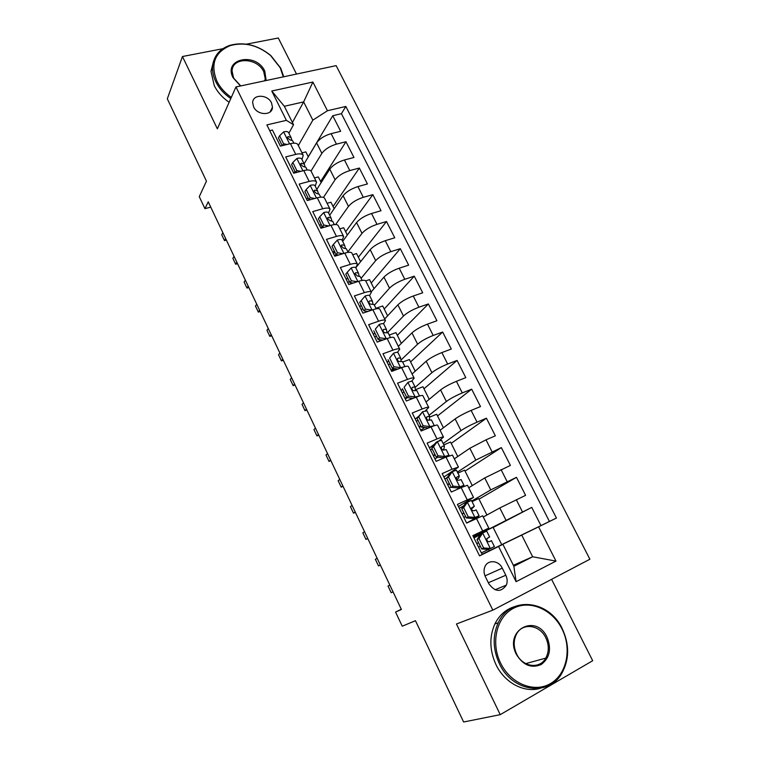 <?xml version="1.0" encoding="UTF-8"?>
<svg xmlns="http://www.w3.org/2000/svg" width="760" height="760" viewBox="0 0 760 760"><rect width="100%" height="100%" fill="white"/><g stroke="black" fill="none" stroke-linecap="round" stroke-linejoin="round"><path stroke-width="1.14" d="M253.612 106.894C257.431 115.596 272.46 115.795 272.469 107.227L271.519 102.885C267.71 94.202 252.615 93.984 252.672 102.695L253.612 106.894M296.505 74.062L278.293 38L246.44 44.156M589.883 559.236L336.148 65.635L235.961 86.934L492.831 610.156L589.883 559.236M492.831 610.156L456.465 623.998L500.232 714.656L592.686 660.716L551.598 579.329M222.851 48.716L182.447 56.515L167.314 98.819L206.454 181.146L199.272 196.659L204.943 208.658L210.748 207.119M500.232 714.656L463.619 722L415.454 620.692L402.24 626.211L395.57 612.094L401.394 609.463L208.23 201.818L204.943 208.658M269.724 130.663L272.431 130.026L280.392 146.119L290.415 143.659L295.735 154.384C299.829 153.434 302.328 153.757 303.221 155.344L301.976 159.514M295.735 154.384L285.722 156.911L293.759 173.185L303.772 170.572L309.159 181.421C313.243 180.414 315.713 180.642 316.559 182.134L315.2 186.124M309.159 181.421L299.155 184.091L307.277 200.545L317.281 197.79L322.734 208.762C326.809 207.679 329.251 207.832 330.04 209.209L328.577 213.018M322.734 208.762L312.731 211.584L320.957 228.218L330.942 225.311L336.452 236.407C340.527 235.258 342.931 235.325 343.672 236.588L342.095 240.217M336.452 236.407L326.467 239.381L334.78 256.205L344.764 253.147L350.331 264.366C354.397 263.15 356.772 263.122 357.456 264.28L355.765 267.719M350.331 264.366L340.356 267.491L348.764 284.515L358.729 281.285L364.363 292.638C368.419 291.356 370.766 291.232 371.393 292.277L369.559 295.555M364.363 292.638L354.407 295.925L362.909 313.139L372.865 309.757L378.565 321.233C382.612 319.874 384.921 319.666 385.491 320.587L383.467 323.75M378.565 321.233L368.619 324.681L377.216 342.095L387.153 338.551L392.92 350.16C396.957 348.726 399.228 348.422 399.741 349.22L397.461 352.317M392.92 350.16L382.992 353.78L391.695 371.393L401.612 367.669L407.445 379.411C411.474 377.91 413.715 377.501 414.162 378.185L411.483 381.292M407.445 379.411L397.527 383.202L406.334 401.023L416.242 397.128L422.132 409.013C426.151 407.436 428.355 406.923 428.744 407.483L425.438 410.742M422.132 409.013L412.243 412.974L421.144 431.005L431.034 426.94L437 438.957C441.009 437.294 443.175 436.686 443.498 437.114L439.052 440.828M437 438.957L427.12 443.099L436.135 461.339L445.997 457.092L452.038 469.252L458.423 467.096L443.887 477.023M452.038 469.252L442.177 473.575L451.298 492.033L461.149 487.597L467.257 499.899L473.527 497.42L458.451 506.511M467.257 499.899L457.416 504.412L466.649 523.089L482.666 515.793L488.794 528.105M473.499 536.959L531.734 507.395L540.977 525.606L501.714 544.635M531.734 507.395L493.164 527.478M483.274 517.009L499.804 507.946L525.597 495.33L516.458 477.327L479.028 499.139M468.72 487.768L484.747 477.935L510.397 465.395L501.353 447.602L465.044 471.105M454.328 458.859L469.851 448.257L486.01 439.84L495.358 435.812L486.428 418.219L451.212 443.374M440.087 430.264L455.135 418.921C459.154 416.109 464.483 413.278 471.124 410.419L480.5 406.562L471.666 389.167L437.532 415.929M426.008 401.983L440.572 389.918C444.486 386.954 449.768 384.094 456.409 381.33L465.804 377.634L457.073 360.44L423.985 388.778M412.081 374.015L426.18 361.238C429.989 358.131 435.214 355.233 441.864 352.573L451.278 349.04L442.643 332.034L410.59 361.922M398.316 346.341L411.948 332.88C415.653 329.622 420.831 326.705 427.481 324.13L436.914 320.758L428.374 303.943L397.337 335.331M384.683 318.972L397.879 304.836C401.479 301.435 406.609 298.499 413.25 296.01L422.702 292.79L414.257 276.165L384.209 309.026M371.212 291.897L383.952 277.106C387.457 273.562 392.54 270.598 399.19 268.195L408.652 265.135L400.301 248.691L371.231 282.995M355.775 267.748L370.187 249.669C373.597 246.002 378.623 243.01 385.272 240.692L394.763 237.785L386.498 221.511L358.378 257.222M342.655 241.347L356.573 222.537C359.888 218.737 364.866 215.726 371.516 213.493L381.016 210.729L372.837 194.636L345.658 231.724M329.678 215.232L343.102 195.7C346.322 191.776 351.262 188.736 357.903 186.589L367.422 183.968L359.337 168.045L333.07 206.482M316.825 189.392L329.783 169.157C332.909 165.1 337.801 162.041 344.441 159.97L353.97 157.491L345.971 141.74L320.606 181.498M294.956 171.409L293.94 173.137M307.914 197.609L306.745 199.462M321.014 224.086L319.798 225.872M334.248 250.857L332.984 252.576M347.633 277.923L346.322 279.566L347.643 277.941M361.161 305.283L359.803 306.85M374.841 332.937L373.435 334.438M388.664 360.905L387.21 362.32M402.648 389.177L401.147 390.516M418.285 416.556L415.235 419.035M434.729 444.001L429.476 447.868M505.799 575.244L502.284 568.167C498.617 560.044 487.293 559.389 484.719 567.245C483.645 570.323 483.863 573.477 485.374 576.707L488.889 583.851C495.159 592.087 500.983 592.505 506.359 585.105C507.575 581.913 507.385 578.626 505.799 575.244L488.347 582.749M292.419 122.484L303.648 101.897L284.335 106.276L293.531 124.725L286.368 120.346L266.883 124.906L479.55 555.864L502.911 544.331L482.115 554.401M286.368 120.346L271.767 91.019L312.892 82.042L327.446 110.741L345.819 106.438L556.443 518.054L538.593 526.832L555.987 561.098L516.097 581.675L498.579 546.506M311.011 171.048L321.86 153.368C324.938 149.236 329.792 146.167 336.442 144.143L345.971 141.74M304.114 163.827L316.606 142.899L321.86 153.368M323.475 197.381L335.094 179.74C338.257 175.74 343.168 172.681 349.809 170.582L359.337 168.045M335.644 224.532L348.469 206.406C351.738 202.521 356.687 199.49 363.327 197.315L372.837 194.636M320.872 228.048L322.088 226.271M347.89 251.873L361.998 233.358C365.351 229.605 370.358 226.603 376.998 224.343L386.498 221.511M333.535 253.688L334.799 251.969M361.066 278.378L375.677 260.604C379.126 256.994 384.17 254.011 390.82 251.665L400.301 248.691M374.385 305.168L389.5 288.163C393.053 284.677 398.145 281.723 404.795 279.291L414.257 276.165M387.59 332.51L403.484 316.017C407.132 312.673 412.272 309.748 418.921 307.22L428.374 303.943M400.947 360.097L417.62 344.185C421.373 340.983 426.569 338.086 433.209 335.464L442.643 332.034M415.112 387.372L431.917 372.675C435.765 369.616 441.019 366.738 447.659 364.04L457.073 360.44M429.115 415.255L446.376 401.479C450.328 398.582 455.63 395.722 462.279 392.93L471.666 389.167M443.175 443.536L460.997 430.616C465.063 427.87 470.411 425.049 477.052 422.151L486.428 418.219M457.387 472.131L475.788 460.085L501.353 447.602M460.436 507.689L463.866 505.675M471.76 501.039L490.751 489.896L516.458 477.327M479.531 555.826L482.182 554.524L472.834 535.619L488.803 528.105L473.195 536.341M540.977 525.606L549.423 521.455L341.43 113.668L332.756 115.729L308.275 156.759M316.606 142.899C319.647 138.719 324.482 135.632 331.132 133.646L340.67 131.299L332.756 115.729M293.531 124.725L288.885 133.19M502.911 544.331L513.864 566.285L532.646 556.767L521.731 535.078L538.593 526.832M513.361 565.278L532.646 556.767L555.987 561.098M480.852 533.919L480.538 533.292L493.059 527.278L501.733 544.663L482.058 554.287L521.731 535.078M182.447 56.515L217.36 128.82L235.961 86.934M401.29 609.235L395.57 612.094M298.328 145.502L312.835 120.146L303.648 101.897L312.892 82.042M549.423 521.455L556.443 518.054M480.538 533.292L473.499 536.968M489.231 550.819L488.537 549.423M463.828 505.733L461.073 507.347M486.932 514.995L478.743 498.56L472.065 501.638M472.273 485.592L464.569 470.155L457.881 473.109M473.518 497.411L467.466 485.25L461.149 487.597M457.767 456.503L450.556 442.054L443.849 444.894M458.413 467.067L452.438 455.059L445.997 457.092M443.422 427.747L436.696 414.257L429.647 417.116M443.488 437.085L437.579 425.22C437.228 424.735 435.043 425.315 431.034 426.94M429.238 399.304L422.978 386.755L415.283 389.747M428.744 407.483L422.892 395.722C422.474 395.115 420.261 395.58 416.242 397.128M415.207 371.184L409.402 359.547L402.667 362.055M414.133 378.138L408.376 366.558C407.901 365.826 405.65 366.197 401.612 367.669M401.337 343.358L395.979 332.623L389.234 335.027M399.712 349.163L394.022 337.734C393.49 336.88 391.2 337.145 387.153 338.551M387.609 315.837L382.698 305.985L375.934 308.284M385.491 320.587L379.829 309.225C379.24 308.256 376.912 308.427 372.865 309.757M374.034 288.62L369.55 279.632L365.712 280.877M371.393 292.277L365.798 281.038C365.151 279.946 362.795 280.031 358.729 281.285M360.601 261.687L356.544 253.555L352.706 254.733M357.456 264.28L351.927 253.166C351.215 251.969 348.83 251.959 344.764 253.147M347.32 235.049L343.672 227.743L339.824 228.874M343.672 236.588L338.2 225.606C337.44 224.285 335.017 224.19 330.942 225.311M334.172 208.696L330.933 202.198L327.085 203.272M329.992 209.105L324.634 198.341C323.817 196.925 321.366 196.736 317.281 197.79M321.166 182.618L318.326 176.909L314.469 177.935M316.502 182.02L311.21 171.38C310.337 169.85 307.866 169.584 303.772 170.572M308.294 156.807L305.843 151.886L301.986 152.855M341.43 113.668L345.819 106.438M327.446 110.741L312.835 120.146M303.221 155.344L297.93 144.714C297.017 143.089 294.51 142.728 290.415 143.659M513.864 566.285L516.097 581.675M271.767 91.019L284.335 106.276M478.99 538.583L477.033 539.591L480.719 534.071L482.78 532.912L478.99 538.583L483.626 547.95L490.494 548.464L494.389 546.554L491.454 540.683M490.494 548.464L488.5 549.442L481.65 548.929L483.626 547.95M488.433 549.433L481.365 552.881M482.78 532.912L486.694 531.116M480.31 534.688L473.974 537.928M477.033 539.591L481.65 548.929M391.2 592.743L393.043 591.841L391.2 592.743L388.018 586.017L389.842 585.077M476.795 543.637L478.591 542.744M486.942 538.555L489.62 536.959L486.856 538.764C486.808 540.844 487.644 541.813 489.364 541.671L491.464 540.673M478.553 547.19L480.349 546.297M478.572 542.707L476.776 543.6M500.574 663.043C510.473 683.715 534.261 693.31 550.544 683.544C566.979 674.082 572.005 648.498 561.991 628.919C552.216 609.207 529.748 599.554 513.332 608.361C496.774 616.864 490.438 642.504 500.574 663.043M562.229 628.672C569.611 644.642 569.439 659.594 561.707 673.54C548.558 697.072 512.012 691.771 499.329 663.603C492.869 649.287 492.489 635.683 498.218 622.782C510.178 595.545 548.9 599.744 562.229 628.672M516.325 654.293C503.766 630.239 536.038 612.987 547.029 637.231C551.693 648.992 549.727 658.093 541.139 664.553C531.259 668.619 522.984 665.2 516.325 654.293M545.794 637.792C539.695 624.463 521.996 622.383 516.287 634.543C513.399 640.67 513.503 647.149 516.619 653.999C522.586 667.166 539.809 669.484 545.775 658.122C549.1 651.776 549.109 645.003 545.794 637.792M540.303 688.275C524.371 693.338 504.545 682.841 495.957 664.572C489.535 650.332 489.183 636.794 494.893 623.96C499.282 615.201 505.742 609.444 514.283 606.717M283.28 76.874L280.269 67.877L270.55 55.489C257.688 45.058 244.226 41.762 230.166 45.619C214.69 52.326 210.244 64.135 216.837 81.063C220.02 87.466 224.855 92.901 231.325 97.375M230.802 98.553C224.095 93.964 219.108 88.369 215.811 81.747C213.503 76.96 212.41 72.2 212.543 67.469C213.303 56.696 218.946 49.352 229.482 45.448C243.874 41.505 257.659 44.878 270.826 55.556L280.772 68.239L283.736 76.779M240.521 85.956L233.054 77.691C222.898 58.387 256.158 51.889 264.774 71.098L266.152 80.513M265.059 80.74L265.316 79.049L263.758 71.772C257.44 57.389 232.028 56.696 232.085 71.174L233.624 78.043L240.73 85.918M229.14 102.277C222.48 97.717 217.512 92.14 214.234 85.557L210.986 71.326L213.522 61.275M463.657 507.613L461.766 508.715L465.576 503.196L467.476 502.075L463.657 507.613L468.236 516.866L475.104 517.446L479.075 515.745L478.106 516.942L469.423 521.788M475.104 517.446L473.176 518.519L475.142 517.683L474.249 518.833L466.63 523.061M467.476 502.075L471.485 500.488L474.363 506.274L471.504 507.936C471.494 509.95 472.33 510.9 474.012 510.767L476.188 509.941L479.075 515.745M463.724 505.875L459.325 508.278M461.766 508.715L466.327 517.94L468.236 516.866M473.176 518.519L466.327 517.94M380.294 564.936L378.508 565.943L375.364 559.284L377.131 558.248M462.184 514.054L463.952 513.133M471.476 509.029L474.363 506.274M463.856 517.436L465.614 516.505M463.866 512.952L462.099 513.883M378.508 565.943L380.361 565.069M448.505 476.995L446.671 478.202L450.519 472.815L452.352 471.599L448.505 476.995L453.036 486.144L459.895 486.789L463.942 485.308L463.467 486.581M459.895 486.789L458.023 487.958L460.028 487.236L459.676 488.262M452.352 471.599L456.437 470.259M447.013 477.726L444.847 478.962M446.671 478.202L451.183 487.322L453.036 486.144M458.023 487.958L451.183 487.322M367.678 538.308L365.949 539.41L362.834 532.827L364.543 531.696M447.726 484.794L449.474 483.854M456.827 479.503L458.707 477.897L459.287 475.94L456.323 477.47C456.351 479.417 457.197 480.339 458.84 480.234L461.082 479.598M449.312 488.015L451.05 487.046M449.312 483.541L447.583 484.509M365.949 539.41L367.802 538.574M433.533 446.737L431.756 448.039L435.623 442.785L437.409 441.474L433.533 446.737L438.007 455.781L444.856 456.494L448.979 455.221L448.875 455.914M444.856 456.494L443.051 457.757L445.046 457.501M437.409 441.474L441.57 440.353M432.212 448.96L430.521 449.967M431.756 448.039L436.212 457.045L438.007 455.781M443.051 457.757L436.212 457.045M355.195 511.955L353.514 513.152L350.426 506.625L352.089 505.4M433.438 455.867L435.147 454.898M442.766 449.986L444.087 448.485L444.381 445.958L442.063 446.443L441.332 447.355C441.389 449.245 442.234 450.138 443.849 450.043L446.167 449.587M434.938 458.926L437.808 457.216M434.929 454.452L433.228 455.458M353.514 513.152L355.376 512.335M418.731 416.831L417.012 418.219L422.626 411.702L418.731 416.831L423.149 425.771L429.998 426.55L434.197 425.733M429.998 426.55L428.25 427.899L430.103 427.32M422.626 411.702L426.873 410.79M418.019 420.251L416.356 421.306M417.012 418.219L421.42 427.13L423.149 425.771M428.25 427.899L421.42 427.13M342.827 485.858L341.202 487.141L338.143 480.681L339.758 479.37M419.301 427.262L420.992 426.265M429.333 420.109L429.647 416.318L427.262 416.651L426.512 417.582C426.597 419.406 427.443 420.28 429.029 420.204L431.414 419.919M420.726 430.16L424.792 427.509M420.707 425.685L419.035 426.721M341.202 487.141L343.064 486.352M404.092 387.267L408.025 382.27L404.092 387.267L408.462 396.102L415.302 396.938L419.51 395.979L416.831 390.583M415.302 396.938L414.105 397.974M408.025 382.27C410.609 381.311 412.043 381.055 412.328 381.491L412.347 381.558M403.978 391.865L402.344 392.948M402.439 388.749L406.799 397.556L408.462 396.102M413.183 398.335L406.799 397.556M330.581 460.019L329.013 461.396L325.992 455.002L327.541 453.606M405.317 398.971L407.474 397.641M409.592 399.75L411.625 398.145M406.638 397.233L404.994 398.316M415.34 390.459L415.084 387.02L412.642 387.191L411.853 388.141C411.977 389.909 412.813 390.773 414.38 390.716L416.822 390.516M329.013 461.396L330.875 460.636M389.633 358.045L393.585 353.172L389.633 358.045L393.955 366.776L400.786 367.678L404.358 366.748M400.786 367.678L400.244 368.182M393.585 353.172C396.178 352.26 397.632 352.07 397.955 352.583L397.983 352.668M390.099 363.793L388.493 364.904M388.027 359.613L392.34 368.324L393.955 366.776M397.936 369.046L392.34 368.324M318.459 434.445L316.948 435.898L313.947 429.571L315.447 428.089M391.495 370.984L395.01 368.666M393.566 368.476L391.115 370.215M401.099 361.294L400.681 358.055L398.173 358.074L397.375 359.034C397.518 360.753 398.354 361.589 399.902 361.551L402.42 361.589M316.948 435.898L318.81 435.166M375.326 329.156L379.306 324.397L375.326 329.156L379.601 337.791L386.422 338.741L388.056 338.238M379.306 324.397C381.909 323.541 383.382 323.409 383.752 324.007L383.781 324.092M376.361 336.024L374.784 337.174M373.787 330.809L378.043 339.416L379.601 337.791M382.85 340.081L378.043 339.416M306.46 409.108L304.998 410.656L302.024 404.387L303.477 402.819M381.985 340.394L382.46 340.034M380.788 339.796L378.442 341.667M386.973 332.49L386.441 329.412L383.876 329.289L383.059 330.258C383.22 331.92 384.066 332.747 385.586 332.728L388.16 332.918M304.998 410.656L306.859 409.953M361.19 300.589L359.698 302.328L363.907 310.84L365.417 309.13L361.19 300.589L365.19 295.953C367.792 295.146 369.303 295.07 369.702 295.745L369.731 295.849M362.786 308.55L361.228 309.738M365.417 309.13L371.887 310.089M367.935 311.429L363.907 310.84M294.576 384.028L293.16 385.662L290.225 379.449L291.622 377.796M372.97 304.038L372.362 301.093L369.74 300.827L368.904 301.796C369.084 303.411 369.93 304.219 371.431 304.219L374.072 304.57M293.16 385.662L295.022 384.978M347.206 272.346L345.781 274.16L349.942 282.577L351.386 280.791L347.206 272.346L351.234 267.834C353.846 267.064 355.366 267.055 355.813 267.805L355.841 267.909M349.344 281.38L347.823 282.596M351.386 280.791L357.38 281.723M353.181 283.081L349.942 282.577M282.805 359.195L281.438 360.905L278.53 354.749L279.88 353.02M359.1 275.918L358.435 273.087L355.765 272.678L354.91 273.657L357.428 276.041L360.135 276.535M281.438 360.905L283.309 360.249M333.383 244.416L332.006 246.316L336.119 254.638L337.516 252.766L333.383 244.416L337.44 240.017C340.052 239.295 341.591 239.343 342.066 240.169L342.114 240.284M336.053 254.505L334.552 255.749M337.516 252.766L343.026 253.678M338.58 255.047L336.119 254.638M271.149 334.59L269.838 336.385L266.95 330.296L268.251 328.481M345.373 248.13L344.669 245.394L341.943 244.844L341.078 245.822L343.587 248.168L346.351 248.815M269.838 336.385L271.7 335.758M319.713 216.799L318.383 218.775L322.459 227.012L323.798 225.055L319.713 216.799L323.788 212.515C326.41 211.84 327.969 211.945 328.481 212.838L328.529 212.961M323.798 225.055L328.833 225.929M324.13 227.297L322.459 227.012M259.606 310.232L258.343 312.103L255.483 306.071L256.738 304.18M331.778 220.647L331.056 218.006L328.272 217.322L327.389 218.3L329.906 220.609L332.719 221.398M258.343 312.103L260.205 311.505M306.195 189.496L304.922 191.539L308.94 199.68L310.241 197.657L306.195 189.496L310.289 185.316C312.92 184.68 314.498 184.841 315.039 185.801L317.585 190.921L314.754 190.105L313.861 191.073L316.369 193.353L319.238 194.284M310.241 197.657L314.792 198.474M309.833 199.842L308.94 199.68M248.178 286.111L246.952 288.059L244.122 282.074L245.337 280.108M318.335 193.477L317.585 190.921M246.952 288.059L248.824 287.479M292.828 162.478L291.602 164.607L295.583 172.653L296.818 170.553L292.828 162.478L296.941 158.412C299.573 157.823 301.178 158.042 301.748 159.068L304.266 164.122L301.378 163.181L300.476 164.15L302.974 166.402L305.852 167.323L307.183 169.993M296.818 170.553L300.903 171.323M236.854 262.209L235.676 264.233L232.873 258.315L234.042 256.272M305.026 166.601L304.266 164.122M235.676 264.233L237.548 263.682M282.549 145.588L283.556 143.754L279.604 135.764L283.736 131.812C286.368 131.261 287.992 131.527 288.601 132.62L291.089 137.626L288.154 136.553L287.242 137.512L289.731 139.736L292.666 140.79L293.835 143.146M283.556 143.754L287.156 144.457M279.604 135.764L278.426 137.959L282.235 145.663M225.634 238.545L224.504 240.635L221.73 234.773L222.851 232.664M291.859 140.03L291.089 137.626M224.504 240.635L226.375 240.103M329.783 169.157L335.094 179.74M343.102 195.7L348.469 206.406M356.573 222.537L361.998 233.358M370.187 249.669L375.677 260.604M383.952 277.106L389.5 288.163M397.879 304.836L403.484 316.017M411.948 332.88L417.62 344.185M426.18 361.238L431.917 372.675M440.572 389.918L446.376 401.479M455.135 418.921L460.997 430.616M469.851 448.257L475.788 460.085M484.747 477.935L490.751 489.896M499.804 507.946L505.884 520.049M516.287 499.709L522.433 511.85M331.132 133.646L336.442 144.143M344.441 159.97L349.809 170.582M357.903 186.589L363.327 197.315M371.516 213.493L376.998 224.343M385.272 240.692L390.82 251.665M399.19 268.195L404.795 279.291M413.25 296.01L418.921 307.22M427.481 324.13L433.209 335.464M441.864 352.573L447.659 364.04M456.409 381.33L462.279 392.93M471.124 410.419L477.052 422.151M486.01 439.84L492.005 451.706M501.058 469.604L507.129 481.612M476.472 518.472L482.647 530.917M484.994 575.861L502.284 568.167M482.685 533.054L490.323 548.454M467.381 502.217L474.933 517.436M474.249 518.833L473.926 518.178M452.257 471.732L459.724 486.78M459.192 488.481L458.774 487.635M437.313 441.608L444.685 456.475M444.049 457.928L443.811 457.444M422.531 411.825L429.827 426.522M426.712 417.097L427.262 416.651M407.93 382.394L415.14 396.919M411.986 387.771L412.642 387.191M393.49 353.286L400.615 367.65M397.452 358.777L398.173 358.074M379.212 324.52L386.26 338.722M383.087 330.115L383.876 329.289M365.094 296.067L372.029 310.042M368.913 301.777L369.74 300.827M351.139 267.947L357.894 281.561M354.901 273.742L355.765 272.678M337.335 240.131L343.919 253.403M341.069 246.022L341.943 244.844M323.684 212.619L330.106 225.559M327.389 218.605L328.272 217.322M310.184 185.421L316.445 198.018M313.88 191.472L314.754 190.105M296.837 158.517L302.926 170.791M300.523 164.635L301.378 163.181M283.632 131.907L289.57 143.858M287.318 138.082L288.154 136.553M270.085 111.938L272.469 107.227M495.064 589.779L506.359 585.105M489.62 536.959L486.714 531.107M494.893 623.96L498.218 622.782M545.775 658.122L525.711 663.632M210.986 71.326L212.543 67.469M265.316 79.049L264.442 80.873M230.166 45.619L229.482 45.448M463.942 485.308L461.092 479.56M459.287 475.94L456.437 470.221M448.979 455.221L446.158 449.54M444.381 445.958L441.57 440.306M434.197 425.476L431.404 419.862M429.647 416.318L426.863 410.733M415.084 387.02L412.328 381.491M404.918 366.595L402.401 361.513M400.681 358.055L397.955 352.583M390.478 337.544L388.141 332.832M386.441 329.412L383.752 324.007M376.209 308.826L374.043 304.475M372.362 301.093L369.702 295.745M362.092 280.43L360.097 276.431M358.435 273.087L355.813 267.805M348.127 252.358L346.313 248.701M344.669 245.394L342.066 240.169M334.334 224.599L332.68 221.274M331.056 218.006L328.481 212.838M320.682 197.144L319.19 194.151"/></g></svg>
